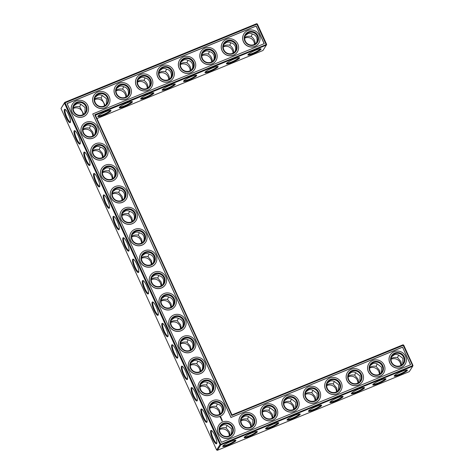 <?xml version="1.0" encoding="UTF-8"?>
<svg xmlns="http://www.w3.org/2000/svg" width="474" height="474" viewBox="0 0 474 474"><rect width="100%" height="100%" fill="white"/><g stroke="black" fill="none" stroke-linecap="round" stroke-linejoin="round"><path stroke-width="0.71" d="M254.443 44.39A6.672 6.399 32.5 0 0 244.697 38.187M252.269 33.986L251.184 36.439C248.767 36 246.622 36.332 244.762 37.422M251.184 36.439C253.768 38.27 255.119 40.764 255.237 43.922M256.375 42.897L256.464 42.648C257.246 41.125 257.281 39.324 256.582 37.245C255.48 35.384 254.159 34.365 252.612 34.199C251.096 33.227 249.508 33.062 247.849 33.707L245.295 35.674M260.297 48.822A6.672 1.055 -24.5 0 1 254.651 52.436A6.672 1.055 -24.5 0 1 248.216 54.326M234.938 51.684L235.027 51.435C235.809 49.912 235.845 48.111 235.145 46.031C234.043 44.171 232.722 43.152 231.176 42.986C229.665 42.014 228.077 41.848 226.412 42.494L223.858 44.461M230.832 42.773L229.748 45.226C232.331 47.056 233.682 49.551 233.801 52.709M256.618 23.7L266.37 45.107L266.649 44.384L257.364 24.002L256.618 23.7L64.725 102.366L61.004 108.493L216.636 449.998L217.382 450.3L220.825 444.896L412.718 366.236L412.996 365.507L403.712 345.131L402.959 344.823L231.993 414.916L95.404 115.194L266.37 45.107L262.928 50.511L96.933 118.559M217.382 450.3L409.275 371.634L412.718 366.236L412.57 365.584L402.959 344.823M92.726 151.301A6.672 6.399 -147.5 0 1 102.473 157.504M82.968 129.894A6.672 6.399 -147.5 0 1 92.714 136.097M112.237 194.115A6.672 6.399 -147.5 0 1 121.984 200.324M102.485 172.708A6.672 6.399 -147.5 0 1 112.225 178.917M121.996 215.528A6.672 6.399 -147.5 0 1 131.736 221.731M170.776 322.569A6.672 6.399 -147.5 0 1 180.523 328.772M190.287 365.383A6.672 6.399 -147.5 0 1 200.034 371.592M180.535 343.976A6.672 6.399 -147.5 0 1 190.275 350.179M209.804 408.203A6.672 6.399 -147.5 0 1 219.545 414.406M262.43 412.036A6.672 6.399 -147.5 0 1 272.171 418.24M240.993 420.823A6.672 6.399 -147.5 0 1 250.74 427.027M200.046 386.79A6.672 6.399 -147.5 0 1 209.792 392.999M131.754 236.935A6.672 6.399 -147.5 0 1 141.495 243.138M391.044 359.31A6.672 6.399 -147.5 0 1 400.785 365.519M141.507 258.342A6.672 6.399 -147.5 0 1 151.253 264.551M369.607 368.097A6.672 6.399 -147.5 0 1 379.354 374.306M348.171 376.883A6.672 6.399 -147.5 0 1 357.917 383.093M161.018 301.156A6.672 6.399 -147.5 0 1 170.764 307.365M151.265 279.749A6.672 6.399 -147.5 0 1 161.006 285.958M326.734 385.67A6.672 6.399 -147.5 0 1 336.481 391.88M219.557 429.61A6.672 6.399 -147.5 0 1 229.303 435.813M305.303 394.457A6.672 6.399 -147.5 0 1 315.044 400.666M283.867 403.25A6.672 6.399 -147.5 0 1 293.607 409.453M233.007 53.177A6.672 6.399 32.5 0 0 223.26 46.973M211.57 61.964A6.672 6.399 32.5 0 0 201.829 55.76M190.133 70.75A6.672 6.399 32.5 0 0 180.393 64.547M147.266 88.33A6.672 6.399 32.5 0 0 137.519 82.121M168.697 79.543A6.672 6.399 32.5 0 0 158.956 73.334M82.956 114.69A6.672 6.399 32.5 0 0 73.215 108.481M125.829 97.117A6.672 6.399 32.5 0 0 116.083 90.907M104.393 105.903A6.672 6.399 32.5 0 0 94.646 99.694M254.023 44.58A6.672 6.399 32.5 0 0 254.728 33.192A6.672 6.399 32.5 0 0 246.35 42.696A6.672 6.399 32.5 0 0 254.023 44.58M255.545 50.268A7.246 1.149 -24.5 0 1 260.878 48.858A7.246 1.149 -24.5 0 1 254.923 53.035A7.246 1.149 -24.5 0 1 247.866 54.788A7.246 1.149 -24.5 0 1 255.545 50.268M232.586 53.366A6.672 6.399 32.5 0 0 233.291 41.979A6.672 6.399 32.5 0 0 224.919 51.482A6.672 6.399 32.5 0 0 232.586 53.366M229.748 45.226C227.33 44.787 225.186 45.119 223.325 46.209M238.86 57.609A6.672 1.055 -24.5 0 1 233.214 61.229A6.672 1.055 -24.5 0 1 226.779 63.113M148.368 94.202A7.246 1.149 -24.5 0 1 153.7 92.797A7.246 1.149 -24.5 0 1 147.746 96.974A7.246 1.149 -24.5 0 1 140.689 98.728A7.246 1.149 -24.5 0 1 148.368 94.202M126.931 102.988A7.246 1.149 -24.5 0 1 132.264 101.584A7.246 1.149 -24.5 0 1 126.309 105.761A7.246 1.149 -24.5 0 1 119.252 107.515A7.246 1.149 -24.5 0 1 126.931 102.988M105.501 111.781A7.246 1.149 -24.5 0 1 110.827 110.371A7.246 1.149 -24.5 0 1 104.873 114.548A7.246 1.149 -24.5 0 1 97.816 116.302A7.246 1.149 -24.5 0 1 105.501 111.781M234.109 59.054A7.246 1.149 -24.5 0 1 239.441 57.644A7.246 1.149 -24.5 0 1 233.486 61.821A7.246 1.149 -24.5 0 1 226.43 63.575A7.246 1.149 -24.5 0 1 234.109 59.054M212.678 67.841A7.246 1.149 -24.5 0 1 218.004 66.437A7.246 1.149 -24.5 0 1 212.05 70.608A7.246 1.149 -24.5 0 1 204.993 72.362A7.246 1.149 -24.5 0 1 212.678 67.841M191.241 76.628A7.246 1.149 -24.5 0 1 196.568 75.224A7.246 1.149 -24.5 0 1 190.619 79.395A7.246 1.149 -24.5 0 1 183.557 81.149A7.246 1.149 -24.5 0 1 191.241 76.628M169.805 85.415A7.246 1.149 -24.5 0 1 175.137 84.011A7.246 1.149 -24.5 0 1 169.182 88.182A7.246 1.149 -24.5 0 1 162.126 89.942A7.246 1.149 -24.5 0 1 169.805 85.415M230.405 441.691A7.246 1.149 -24.5 0 1 235.738 440.287A7.246 1.149 -24.5 0 1 229.783 444.458A7.246 1.149 -24.5 0 1 222.727 446.212A7.246 1.149 -24.5 0 1 230.405 441.691M251.842 432.904A7.246 1.149 -24.5 0 1 257.175 431.494A7.246 1.149 -24.5 0 1 251.22 435.671A7.246 1.149 -24.5 0 1 244.163 437.425A7.246 1.149 -24.5 0 1 251.842 432.904M273.279 424.117A7.246 1.149 -24.5 0 1 278.611 422.707A7.246 1.149 -24.5 0 1 272.657 426.884A7.246 1.149 -24.5 0 1 265.6 428.638A7.246 1.149 -24.5 0 1 273.279 424.117M294.715 415.331A7.246 1.149 -24.5 0 1 300.048 413.921A7.246 1.149 -24.5 0 1 294.093 418.098A7.246 1.149 -24.5 0 1 287.031 419.851A7.246 1.149 -24.5 0 1 294.715 415.331M316.152 406.544A7.246 1.149 -24.5 0 1 321.479 405.134A7.246 1.149 -24.5 0 1 315.524 409.311A7.246 1.149 -24.5 0 1 308.467 411.065A7.246 1.149 -24.5 0 1 316.152 406.544M337.583 397.757A7.246 1.149 -24.5 0 1 342.915 396.347A7.246 1.149 -24.5 0 1 336.961 400.524A7.246 1.149 -24.5 0 1 329.904 402.278A7.246 1.149 -24.5 0 1 337.583 397.757M359.019 388.97A7.246 1.149 -24.5 0 1 364.352 387.56A7.246 1.149 -24.5 0 1 358.397 391.737A7.246 1.149 -24.5 0 1 351.341 393.491A7.246 1.149 -24.5 0 1 359.019 388.97M380.456 380.178A7.246 1.149 -24.5 0 1 385.789 378.773A7.246 1.149 -24.5 0 1 379.834 382.951A7.246 1.149 -24.5 0 1 372.777 384.704A7.246 1.149 -24.5 0 1 380.456 380.178M401.893 371.391A7.246 1.149 -24.5 0 1 407.225 369.987A7.246 1.149 -24.5 0 1 401.271 374.164A7.246 1.149 -24.5 0 1 394.208 375.918A7.246 1.149 -24.5 0 1 401.893 371.391M61.004 108.493L64.446 103.089L220.078 444.594L216.636 449.998M68.463 114.258A7.223 1.689 -112.3 0 0 65.086 109.34A7.223 1.689 -112.3 0 0 65.803 116.622A7.223 1.689 -112.3 0 0 70.401 122.316A7.223 1.689 -112.3 0 0 68.463 114.258M78.222 135.665A7.246 1.695 67.7 0 1 80.165 143.74A7.246 1.695 67.7 0 1 75.556 138.029A7.246 1.695 67.7 0 1 74.833 130.729A7.246 1.695 67.7 0 1 78.222 135.665M87.98 157.072A7.246 1.695 67.7 0 1 89.924 165.148A7.246 1.695 67.7 0 1 85.314 159.442A7.246 1.695 67.7 0 1 84.591 152.136A7.246 1.695 67.7 0 1 87.98 157.072M97.733 178.479A7.246 1.695 67.7 0 1 99.682 186.555A7.246 1.695 67.7 0 1 95.067 180.849A7.246 1.695 67.7 0 1 94.344 173.543A7.246 1.695 67.7 0 1 97.733 178.479M107.491 199.886A7.246 1.695 67.7 0 1 109.435 207.968A7.246 1.695 67.7 0 1 104.825 202.256A7.246 1.695 67.7 0 1 104.102 194.956A7.246 1.695 67.7 0 1 107.491 199.886M117.25 221.299A7.246 1.695 67.7 0 1 119.193 229.375A7.246 1.695 67.7 0 1 114.584 223.663A7.246 1.695 67.7 0 1 113.861 216.363A7.246 1.695 67.7 0 1 117.25 221.299M127.002 242.706A7.246 1.695 67.7 0 1 128.952 250.782A7.246 1.695 67.7 0 1 124.336 245.07A7.246 1.695 67.7 0 1 123.613 237.77A7.246 1.695 67.7 0 1 127.002 242.706M136.761 264.113A7.246 1.695 67.7 0 1 138.704 272.189A7.246 1.695 67.7 0 1 134.095 266.483A7.246 1.695 67.7 0 1 133.372 259.177A7.246 1.695 67.7 0 1 136.761 264.113M146.519 285.52A7.246 1.695 67.7 0 1 148.463 293.596A7.246 1.695 67.7 0 1 143.853 287.89A7.246 1.695 67.7 0 1 143.13 280.584A7.246 1.695 67.7 0 1 146.519 285.52M156.272 306.933A7.246 1.695 67.7 0 1 158.221 315.009A7.246 1.695 67.7 0 1 153.606 309.297A7.246 1.695 67.7 0 1 152.883 301.997A7.246 1.695 67.7 0 1 156.272 306.933M166.03 328.34A7.246 1.695 67.7 0 1 167.974 336.416A7.246 1.695 67.7 0 1 163.364 330.704A7.246 1.695 67.7 0 1 162.641 323.404A7.246 1.695 67.7 0 1 166.03 328.34M175.789 349.747A7.246 1.695 67.7 0 1 177.732 357.823A7.246 1.695 67.7 0 1 173.123 352.117A7.246 1.695 67.7 0 1 172.4 344.811A7.246 1.695 67.7 0 1 175.789 349.747M185.541 371.154A7.246 1.695 67.7 0 1 187.485 379.23A7.246 1.695 67.7 0 1 182.875 373.524A7.246 1.695 67.7 0 1 182.152 366.218A7.246 1.695 67.7 0 1 185.541 371.154M195.3 392.567A7.246 1.695 67.7 0 1 197.243 400.643A7.246 1.695 67.7 0 1 192.634 394.931A7.246 1.695 67.7 0 1 191.911 387.631A7.246 1.695 67.7 0 1 195.3 392.567M205.052 413.974A7.246 1.695 67.7 0 1 207.002 422.05A7.246 1.695 67.7 0 1 202.392 416.338A7.246 1.695 67.7 0 1 201.669 409.038A7.246 1.695 67.7 0 1 205.052 413.974M214.811 435.387A7.223 1.689 67.7 0 1 216.748 443.439A7.223 1.689 67.7 0 1 212.151 437.745A7.223 1.689 67.7 0 1 211.428 430.463A7.223 1.689 67.7 0 1 214.811 435.387M103.261 157.036L102.585 153.529L99.196 149.547C96.779 149.12 94.646 149.446 92.791 150.542M93.508 135.629L92.833 132.122L89.438 128.14C87.026 127.707 84.887 128.039 83.033 129.129M122.772 199.856L122.102 196.349L118.707 192.367C116.29 191.934 114.157 192.266 112.302 193.356M113.019 178.443L112.344 174.942L108.949 170.954C106.537 170.527 104.404 170.859 102.55 171.949M132.53 221.263L131.855 217.756L128.466 213.774C126.048 213.341 123.915 213.673 122.061 214.763M181.311 328.304L180.641 324.797L177.246 320.815C174.829 320.383 172.696 320.714 170.841 321.805M200.828 371.124L200.152 367.617L196.757 363.629C194.346 363.203 192.207 363.534 190.352 364.625M191.069 349.711L190.394 346.21L187.005 342.222C184.587 341.795 182.454 342.121 180.6 343.217M220.339 413.938L219.663 410.431L216.268 406.449C213.857 406.017 211.724 406.348 209.869 407.439M272.971 417.772L272.295 414.264L268.918 410.288C266.495 409.85 264.356 410.182 262.495 411.272M251.534 426.559L250.859 423.051L247.481 419.075C245.064 418.637 242.919 418.969 241.059 420.059M210.58 392.531L209.905 389.024L206.516 385.042C204.098 384.61 201.965 384.941 200.111 386.032M142.289 242.67L141.613 239.163L138.218 235.181C135.807 234.754 133.674 235.08 131.813 236.171M401.585 365.045L400.909 361.538L397.532 357.562C395.109 357.129 392.97 357.455 391.109 358.551M152.041 264.077L151.372 260.576L147.977 256.588C145.559 256.161 143.426 256.493 141.572 257.583M380.148 373.832L379.473 370.324L376.095 366.349C373.672 365.916 371.533 366.242 369.673 367.338M358.711 382.619L358.036 379.111L354.659 375.135C352.241 374.703 350.096 375.029 348.236 376.125M171.558 306.897L170.883 303.39L167.488 299.408C165.076 298.976 162.938 299.307 161.083 300.398M161.8 285.49L161.124 281.983L157.735 278.001C155.318 277.568 153.185 277.9 151.33 278.99M337.275 391.406L336.599 387.898L333.222 383.922C330.805 383.49 328.66 383.816 326.799 384.912M230.097 435.345L229.422 431.838L226.045 427.862C223.627 427.424 221.482 427.755 219.622 428.851M315.838 400.198L315.169 396.685L311.791 392.709C309.368 392.276 307.229 392.602 305.369 393.698M294.401 408.985L293.732 405.471L290.355 401.502C287.931 401.063 285.792 401.395 283.932 402.485M209.395 51.559L208.317 54.012C205.894 53.574 203.755 53.906 201.888 55.002M208.317 54.012C210.894 55.843 212.245 58.338 212.364 61.496M187.959 60.346L186.88 62.799C184.457 62.361 182.318 62.692 180.458 63.789M186.88 62.799C189.464 64.63 190.815 67.124 190.927 70.282M145.091 77.92L144.007 80.373C141.59 79.94 139.445 80.266 137.584 81.362M144.007 80.373C146.59 82.203 147.941 84.698 148.06 87.856M166.528 69.133L165.444 71.586C163.02 71.147 160.882 71.479 159.021 72.575M165.444 71.586C168.027 73.417 169.378 75.911 169.496 79.069M80.781 104.28L79.703 106.733C77.28 106.3 75.141 106.626 73.28 107.722M79.703 106.733L83.75 114.216M123.655 86.706L122.57 89.159C120.153 88.727 118.008 89.053 116.148 90.149M122.57 89.159C125.154 90.99 126.505 93.485 126.623 96.643M102.218 95.493L101.14 97.946C98.716 97.514 96.578 97.84 94.711 98.936M101.14 97.946L105.187 105.429M254.342 44.959A7.246 6.95 32.5 0 0 255.539 32.884A7.246 6.95 32.5 0 0 244.252 37.511A7.246 6.95 32.5 0 0 254.342 44.959M213.501 60.471L213.596 60.222C214.372 58.699 214.414 56.898 213.709 54.818C212.613 52.958 211.286 51.939 209.739 51.773C208.228 50.801 206.64 50.635 204.981 51.281L202.422 53.248M232.906 53.746A7.246 6.95 32.5 0 0 234.103 41.671A7.246 6.95 32.5 0 0 222.816 46.298A7.246 6.95 32.5 0 0 232.906 53.746M412.996 365.507L220.078 444.594L220.825 444.896L220.677 444.251L65.045 102.74L64.725 102.366L64.446 103.089L257.364 24.002M95.404 115.194L94.741 114.755L266.649 44.384M153.12 92.756A6.672 1.055 -24.5 0 1 147.473 96.376A6.672 1.055 -24.5 0 1 141.039 98.266M131.683 101.543A6.672 1.055 -24.5 0 1 126.037 105.163A6.672 1.055 -24.5 0 1 119.602 107.053M110.246 110.335A6.672 1.055 -24.5 0 1 104.6 113.95A6.672 1.055 -24.5 0 1 98.165 115.84M217.424 66.396A6.672 1.055 -24.5 0 1 211.783 70.016A6.672 1.055 -24.5 0 1 205.349 71.9M195.993 75.182A6.672 1.055 -24.5 0 1 190.347 78.803A6.672 1.055 -24.5 0 1 183.912 80.687M174.556 83.969A6.672 1.055 -24.5 0 1 168.91 87.589A6.672 1.055 -24.5 0 1 162.475 89.479M231.993 414.916L231.798 415.502L94.741 114.755M403.712 345.131L231.798 415.502M235.157 440.245A6.672 1.055 -24.5 0 1 229.511 443.865A6.672 1.055 -24.5 0 1 223.076 445.75M256.594 431.459A6.672 1.055 -24.5 0 1 250.947 435.079A6.672 1.055 -24.5 0 1 244.513 436.963M278.031 422.672A6.672 1.055 -24.5 0 1 272.384 426.286A6.672 1.055 -24.5 0 1 265.95 428.176M299.467 413.885A6.672 1.055 -24.5 0 1 293.821 417.499A6.672 1.055 -24.5 0 1 287.386 419.389M320.904 405.098A6.672 1.055 -24.5 0 1 315.257 408.712A6.672 1.055 -24.5 0 1 308.823 410.603M342.335 396.311A6.672 1.055 -24.5 0 1 336.688 399.926A6.672 1.055 -24.5 0 1 330.254 401.816M363.771 387.525A6.672 1.055 -24.5 0 1 358.125 391.139A6.672 1.055 -24.5 0 1 351.69 393.029M385.208 378.732A6.672 1.055 -24.5 0 1 379.561 382.352A6.672 1.055 -24.5 0 1 373.127 384.242M406.645 369.945A6.672 1.055 -24.5 0 1 400.998 373.565A6.672 1.055 -24.5 0 1 394.564 375.455M65.471 109.589A6.654 1.558 -112.3 0 0 65.359 109.613A6.654 1.558 -112.3 0 0 66.443 116.361A6.654 1.558 -112.3 0 0 70.407 121.925A6.654 1.558 -112.3 0 0 70.502 121.865M80.266 143.29A6.672 1.558 67.7 0 1 80.171 143.349A6.672 1.558 67.7 0 1 76.195 137.768A6.672 1.558 67.7 0 1 75.105 131.002A6.672 1.558 67.7 0 1 75.218 130.978M90.024 164.697A6.672 1.558 67.7 0 1 89.924 164.756A6.672 1.558 67.7 0 1 85.954 159.175A6.672 1.558 67.7 0 1 84.864 152.415A6.672 1.558 67.7 0 1 84.976 152.385M99.777 186.11A6.672 1.558 67.7 0 1 99.682 186.169A6.672 1.558 67.7 0 1 95.707 180.588A6.672 1.558 67.7 0 1 94.622 173.822A6.672 1.558 67.7 0 1 94.729 173.792M109.535 207.517A6.672 1.558 67.7 0 1 109.441 207.576A6.672 1.558 67.7 0 1 105.465 201.995A6.672 1.558 67.7 0 1 104.375 195.229A6.672 1.558 67.7 0 1 104.487 195.205M119.294 228.924A6.672 1.558 67.7 0 1 119.193 228.983A6.672 1.558 67.7 0 1 115.218 223.402A6.672 1.558 67.7 0 1 114.133 216.636A6.672 1.558 67.7 0 1 114.246 216.612M129.047 250.331A6.672 1.558 67.7 0 1 128.952 250.391A6.672 1.558 67.7 0 1 124.976 244.809A6.672 1.558 67.7 0 1 123.892 238.049A6.672 1.558 67.7 0 1 123.998 238.019M138.805 271.744A6.672 1.558 67.7 0 1 138.704 271.803A6.672 1.558 67.7 0 1 134.734 266.222A6.672 1.558 67.7 0 1 133.644 259.456A6.672 1.558 67.7 0 1 133.757 259.426M148.563 293.151A6.672 1.558 67.7 0 1 148.463 293.21A6.672 1.558 67.7 0 1 144.487 287.629A6.672 1.558 67.7 0 1 143.403 280.863A6.672 1.558 67.7 0 1 143.515 280.839M158.316 314.558A6.672 1.558 67.7 0 1 158.221 314.618A6.672 1.558 67.7 0 1 154.246 309.036A6.672 1.558 67.7 0 1 153.161 302.27A6.672 1.558 67.7 0 1 153.268 302.246M168.074 335.965A6.672 1.558 67.7 0 1 167.974 336.025A6.672 1.558 67.7 0 1 164.004 330.443A6.672 1.558 67.7 0 1 162.914 323.683A6.672 1.558 67.7 0 1 163.026 323.653M177.833 357.372A6.672 1.558 67.7 0 1 177.732 357.432A6.672 1.558 67.7 0 1 173.757 351.85A6.672 1.558 67.7 0 1 172.672 345.09A6.672 1.558 67.7 0 1 172.785 345.06M187.586 378.785A6.672 1.558 67.7 0 1 187.491 378.844A6.672 1.558 67.7 0 1 183.515 373.263A6.672 1.558 67.7 0 1 182.425 366.497A6.672 1.558 67.7 0 1 182.537 366.467M197.344 400.192A6.672 1.558 67.7 0 1 197.243 400.252A6.672 1.558 67.7 0 1 193.274 394.67A6.672 1.558 67.7 0 1 192.183 387.904A6.672 1.558 67.7 0 1 192.296 387.88M207.102 421.599A6.672 1.558 67.7 0 1 207.002 421.659A6.672 1.558 67.7 0 1 203.026 416.077A6.672 1.558 67.7 0 1 201.942 409.311A6.672 1.558 67.7 0 1 202.054 409.287M216.849 442.994A6.654 1.558 67.7 0 1 216.748 443.048A6.654 1.558 67.7 0 1 212.79 437.484A6.654 1.558 67.7 0 1 211.706 430.742A6.654 1.558 67.7 0 1 211.813 430.712M104.404 156.011L104.487 155.78C105.287 153.825 105.329 152.018 104.612 150.353C103.83 148.729 102.502 147.71 100.624 147.301C99.113 146.342 97.531 146.182 95.878 146.822L93.319 148.789M100.281 147.088L99.196 149.547M114.157 177.418L114.246 177.187C115.046 175.232 115.087 173.425 114.37 171.76C113.588 170.136 112.261 169.117 110.383 168.708C108.872 167.749 107.29 167.589 105.637 168.229L103.077 170.196M110.039 168.501L108.949 170.954M94.646 134.604L94.735 134.373C95.535 132.418 95.576 130.611 94.853 128.946C94.077 127.316 92.744 126.303 90.872 125.894C89.361 124.929 87.773 124.769 86.12 125.414L83.566 127.382M90.528 125.681L89.438 128.14M84.893 113.197L85.095 107.539L81.131 104.493C79.614 103.522 78.026 103.362 76.367 104.002L73.808 105.969M123.915 198.831L124.004 198.594C124.804 196.639 124.84 194.832 124.123 193.173C123.347 191.543 122.014 190.524 120.141 190.115C118.624 189.156 117.042 188.996 115.389 189.636L112.836 191.603M119.798 189.908L118.707 192.367M133.674 220.238L133.757 220.001C134.557 218.052 134.598 216.239 133.881 214.58C133.099 212.95 131.772 211.937 129.894 211.528C128.383 210.563 126.801 210.403 125.148 211.043L122.588 213.016M129.55 211.315L128.466 213.774M143.426 241.645L143.515 241.414C144.315 239.459 144.357 237.652 143.64 235.987C142.858 234.363 141.53 233.344 139.652 232.935C138.141 231.976 136.559 231.81 134.906 232.456L132.347 234.423M139.309 232.722L138.218 235.181M182.454 327.279L182.537 327.048C183.337 325.093 183.379 323.286 182.662 321.621C181.88 319.997 180.553 318.978 178.674 318.569C177.163 317.604 175.581 317.444 173.928 318.09L171.375 320.057M178.331 318.356L177.246 320.815M192.213 348.686L192.296 348.455C193.096 346.5 193.137 344.693 192.42 343.028C191.638 341.404 190.311 340.385 188.433 339.976C186.922 339.017 185.34 338.857 183.687 339.497L181.127 341.464M188.089 339.769L187.005 342.222M172.696 305.872L172.785 305.635C173.585 303.686 173.626 301.873 172.909 300.214C172.127 298.584 170.8 297.571 168.922 297.162C167.411 296.197 165.829 296.037 164.17 296.677L161.616 298.644M201.965 370.099L202.054 369.862C202.854 367.907 202.896 366.1 202.173 364.435C201.397 362.811 200.064 361.792 198.191 361.384C196.68 360.424 195.098 360.264 193.439 360.904L190.886 362.871M197.848 361.176L196.757 363.629M211.724 391.506L211.807 391.269C212.607 389.314 212.648 387.507 211.931 385.848C211.149 384.218 209.822 383.205 207.944 382.796C206.433 381.831 204.851 381.671 203.198 382.311L200.638 384.278M207.6 382.583L206.516 385.042M221.482 412.913L221.565 412.682C222.365 410.727 222.407 408.92 221.69 407.255C220.908 405.626 219.581 404.612 217.702 404.204C216.191 403.238 214.609 403.078 212.956 403.724L210.397 405.691M217.359 403.99L216.268 406.449M231.235 434.32L231.442 428.668L227.473 425.622C225.962 424.651 224.374 424.485 222.709 425.131L220.155 427.098M226.045 427.862L227.129 425.409M263.023 409.524L265.582 407.557C267.241 406.911 268.829 407.077 270.346 408.049L274.316 411.094L274.108 416.747M268.918 410.288L270.002 407.836M241.592 418.311L244.146 416.344C245.805 415.698 247.392 415.864 248.909 416.836L252.879 419.881L252.672 425.534M247.481 419.075L248.566 416.622M153.185 263.052L153.274 262.821C154.074 260.866 154.109 259.059 153.392 257.394C152.61 255.77 151.283 254.751 149.405 254.342C147.894 253.383 146.312 253.223 144.659 253.863L142.105 255.83M149.067 254.135L147.977 256.588M391.637 356.798L394.196 354.83C395.855 354.185 397.443 354.351 398.96 355.322L402.924 358.368L402.722 364.026M397.532 357.562L398.61 355.109M370.2 365.584L372.76 363.617C374.419 362.977 376.006 363.137 377.523 364.109L381.493 367.154L381.286 372.813M376.095 366.349L377.18 363.896M162.943 284.465L163.026 284.228C163.826 282.273 163.868 280.466 163.151 278.807C162.369 277.177 161.042 276.158 159.163 275.75C157.652 274.79 156.07 274.63 154.417 275.27L151.858 277.237M158.82 275.542L157.735 278.001M348.769 374.371L351.323 372.404C352.982 371.764 354.57 371.924 356.087 372.896L360.056 375.941L359.849 381.6M354.659 375.135L355.743 372.683M327.333 383.158L329.886 381.191C331.551 380.551 333.139 380.711 334.65 381.683L338.62 384.728L338.412 390.386M333.222 383.922L334.306 381.469M168.578 296.949L167.488 299.408M305.896 391.945L308.456 389.978C310.115 389.338 311.702 389.498 313.219 390.469L317.183 393.521L316.976 399.173M311.791 392.709L312.87 390.256M284.459 400.737L287.019 398.764C288.678 398.124 290.266 398.29 291.783 399.256L295.746 402.308L295.545 407.96M290.355 401.502L291.433 399.043M192.071 69.257L192.16 69.008C192.936 67.486 192.977 65.685 192.272 63.605C191.176 61.744 189.849 60.725 188.308 60.559C186.792 59.588 185.204 59.422 183.545 60.068L180.985 62.035M170.634 78.044L170.723 77.801C171.505 76.278 171.541 74.471 170.836 72.392C169.739 70.531 168.418 69.518 166.872 69.346C165.355 68.375 163.767 68.209 162.108 68.854L159.548 70.822M149.197 86.837L149.286 86.588C150.068 85.065 150.104 83.264 149.405 81.178C148.303 79.318 146.981 78.305 145.435 78.133C143.918 77.161 142.33 76.995 140.671 77.641L138.118 79.608M127.761 95.624L127.85 95.375C128.632 93.852 128.667 92.051 127.968 89.965C126.866 88.105 125.545 87.092 123.998 86.92C122.488 85.948 120.9 85.788 119.235 86.428L116.681 88.395M106.324 104.41L106.532 98.752L102.562 95.707C101.051 94.735 99.463 94.575 97.798 95.215L95.244 97.182M254.965 46.328A8.769 8.413 32.5 0 0 258.774 43.164A8.769 8.413 32.5 0 0 255.895 31.355A8.769 8.413 32.5 0 0 243.98 33.743A8.769 8.413 32.5 0 0 244.886 43.851A8.769 8.413 32.5 0 0 254.965 46.328M211.149 62.153A6.672 6.399 32.5 0 0 211.854 50.765A6.672 6.399 32.5 0 0 203.482 60.269A6.672 6.399 32.5 0 0 211.149 62.153M233.534 55.114A8.769 8.413 32.5 0 0 237.338 51.95A8.769 8.413 32.5 0 0 234.458 40.142A8.769 8.413 32.5 0 0 222.543 42.53A8.769 8.413 32.5 0 0 223.45 52.638A8.769 8.413 32.5 0 0 233.534 55.114M67.041 103.551L256.191 26.011L264.225 43.649L92.744 113.95L231.051 417.434L402.533 347.134L410.573 364.779L221.423 442.313L67.041 103.551M105.323 149.239A6.672 6.399 -147.5 0 1 95.878 157.101A6.672 6.399 -147.5 0 1 99.718 145.251A6.672 6.399 -147.5 0 1 105.323 149.239M115.075 170.652A6.672 6.399 -147.5 0 1 105.637 178.508A6.672 6.399 -147.5 0 1 109.476 166.664A6.672 6.399 -147.5 0 1 115.075 170.652M95.564 127.832A6.672 6.399 -147.5 0 1 86.126 135.694A6.672 6.399 -147.5 0 1 89.959 123.844A6.672 6.399 -147.5 0 1 95.564 127.832M82.535 114.88A6.672 6.399 32.5 0 0 83.246 103.486A6.672 6.399 32.5 0 0 74.868 112.996A6.672 6.399 32.5 0 0 82.535 114.88M124.834 192.059A6.672 6.399 -147.5 0 1 115.395 199.915A6.672 6.399 -147.5 0 1 119.229 188.071A6.672 6.399 -147.5 0 1 124.834 192.059M134.586 213.466A6.672 6.399 -147.5 0 1 125.148 221.328A6.672 6.399 -147.5 0 1 128.987 209.478A6.672 6.399 -147.5 0 1 134.586 213.466M144.345 234.873A6.672 6.399 -147.5 0 1 134.906 242.735A6.672 6.399 -147.5 0 1 138.746 230.885A6.672 6.399 -147.5 0 1 144.345 234.873M183.373 320.507A6.672 6.399 -147.5 0 1 173.928 328.369A6.672 6.399 -147.5 0 1 177.768 316.519A6.672 6.399 -147.5 0 1 183.373 320.507M193.125 341.92A6.672 6.399 -147.5 0 1 183.687 349.776A6.672 6.399 -147.5 0 1 187.526 337.926A6.672 6.399 -147.5 0 1 193.125 341.92M173.614 299.1A6.672 6.399 -147.5 0 1 164.176 306.956A6.672 6.399 -147.5 0 1 168.015 295.112A6.672 6.399 -147.5 0 1 173.614 299.1M202.884 363.327A6.672 6.399 -147.5 0 1 193.445 371.183A6.672 6.399 -147.5 0 1 197.285 359.339A6.672 6.399 -147.5 0 1 202.884 363.327M212.642 384.734A6.672 6.399 -147.5 0 1 203.198 392.591A6.672 6.399 -147.5 0 1 207.037 380.746A6.672 6.399 -147.5 0 1 212.642 384.734M222.395 406.141A6.672 6.399 -147.5 0 1 212.956 414.003A6.672 6.399 -147.5 0 1 216.796 402.153A6.672 6.399 -147.5 0 1 222.395 406.141M232.153 427.548A6.672 6.399 -147.5 0 1 222.715 435.41A6.672 6.399 -147.5 0 1 226.548 423.56A6.672 6.399 -147.5 0 1 232.153 427.548M296.457 401.188A6.672 6.399 -147.5 0 1 287.019 409.05A6.672 6.399 -147.5 0 1 290.858 397.2A6.672 6.399 -147.5 0 1 296.457 401.188M275.027 409.974A6.672 6.399 -147.5 0 1 265.582 417.837A6.672 6.399 -147.5 0 1 269.422 405.987A6.672 6.399 -147.5 0 1 275.027 409.974M253.59 418.761A6.672 6.399 -147.5 0 1 244.146 426.624A6.672 6.399 -147.5 0 1 247.985 414.774A6.672 6.399 -147.5 0 1 253.59 418.761M154.103 256.286A6.672 6.399 -147.5 0 1 144.659 264.142A6.672 6.399 -147.5 0 1 148.498 252.298A6.672 6.399 -147.5 0 1 154.103 256.286M403.635 357.254A6.672 6.399 -147.5 0 1 394.196 365.11A6.672 6.399 -147.5 0 1 398.036 353.266A6.672 6.399 -147.5 0 1 403.635 357.254M382.204 366.041A6.672 6.399 -147.5 0 1 372.76 373.897A6.672 6.399 -147.5 0 1 376.599 362.053A6.672 6.399 -147.5 0 1 382.204 366.041M163.856 277.693A6.672 6.399 -147.5 0 1 154.417 285.549A6.672 6.399 -147.5 0 1 158.257 273.705A6.672 6.399 -147.5 0 1 163.856 277.693M360.767 374.827A6.672 6.399 -147.5 0 1 351.323 382.684A6.672 6.399 -147.5 0 1 355.162 370.84A6.672 6.399 -147.5 0 1 360.767 374.827M339.331 383.614A6.672 6.399 -147.5 0 1 329.892 391.471A6.672 6.399 -147.5 0 1 333.732 379.627A6.672 6.399 -147.5 0 1 339.331 383.614M317.894 392.401A6.672 6.399 -147.5 0 1 308.456 400.257A6.672 6.399 -147.5 0 1 312.295 388.413A6.672 6.399 -147.5 0 1 317.894 392.401M189.713 70.946A6.672 6.399 32.5 0 0 190.424 59.552A6.672 6.399 32.5 0 0 182.046 69.056A6.672 6.399 32.5 0 0 189.713 70.946M168.282 79.733A6.672 6.399 32.5 0 0 168.987 68.339A6.672 6.399 32.5 0 0 160.609 77.849A6.672 6.399 32.5 0 0 168.282 79.733M146.845 88.52A6.672 6.399 32.5 0 0 147.55 77.126A6.672 6.399 32.5 0 0 139.172 86.635A6.672 6.399 32.5 0 0 146.845 88.52M125.409 97.306A6.672 6.399 32.5 0 0 126.114 85.913A6.672 6.399 32.5 0 0 117.742 95.422A6.672 6.399 32.5 0 0 125.409 97.306M103.972 106.093A6.672 6.399 32.5 0 0 104.677 94.699A6.672 6.399 32.5 0 0 96.305 104.209A6.672 6.399 32.5 0 0 103.972 106.093M258.745 43.205A8.769 8.413 -147.5 0 1 258.715 43.253A8.769 8.413 -147.5 0 1 254.911 46.422A8.769 8.413 -147.5 0 1 244.827 43.946A8.769 8.413 -147.5 0 1 243.92 33.832A8.769 8.413 -147.5 0 1 243.95 33.784M211.469 62.532A7.246 6.95 32.5 0 0 212.666 50.457A7.246 6.95 32.5 0 0 201.379 55.085A7.246 6.95 32.5 0 0 211.469 62.532M237.308 51.992A8.769 8.413 -147.5 0 1 237.278 52.039A8.769 8.413 -147.5 0 1 233.475 55.209A8.769 8.413 -147.5 0 1 223.396 52.733A8.769 8.413 -147.5 0 1 222.49 42.619A8.769 8.413 -147.5 0 1 222.519 42.571M67.065 103.605L256.132 26.1L264.142 43.685M402.533 347.134L410.49 364.808M231.051 417.434L402.473 347.229M92.744 113.95L230.992 417.523M105.921 148.895A7.246 6.95 -147.5 0 1 98.716 158.535A7.246 6.95 -147.5 0 1 93.579 147.266A7.246 6.95 -147.5 0 1 105.921 148.895M115.68 170.302A7.246 6.95 -147.5 0 1 108.469 179.948A7.246 6.95 -147.5 0 1 103.332 168.673A7.246 6.95 -147.5 0 1 115.68 170.302M96.163 127.488A7.246 6.95 -147.5 0 1 88.958 137.128A7.246 6.95 -147.5 0 1 83.821 125.859A7.246 6.95 -147.5 0 1 96.163 127.488M82.861 115.259A7.246 6.95 32.5 0 0 84.052 103.184A7.246 6.95 32.5 0 0 72.765 107.811A7.246 6.95 32.5 0 0 82.861 115.259M125.432 191.709A7.246 6.95 -147.5 0 1 118.227 201.355A7.246 6.95 -147.5 0 1 113.09 190.08A7.246 6.95 -147.5 0 1 125.432 191.709M135.191 213.122A7.246 6.95 -147.5 0 1 127.986 222.762A7.246 6.95 -147.5 0 1 122.849 211.493A7.246 6.95 -147.5 0 1 135.191 213.122M144.949 234.529A7.246 6.95 -147.5 0 1 137.738 244.169A7.246 6.95 -147.5 0 1 132.602 232.9A7.246 6.95 -147.5 0 1 144.949 234.529M183.971 320.163A7.246 6.95 -147.5 0 1 176.766 329.803A7.246 6.95 -147.5 0 1 171.629 318.534A7.246 6.95 -147.5 0 1 183.971 320.163M193.73 341.57A7.246 6.95 -147.5 0 1 186.525 351.216A7.246 6.95 -147.5 0 1 181.388 339.941A7.246 6.95 -147.5 0 1 193.73 341.57M174.219 298.756A7.246 6.95 -147.5 0 1 167.008 308.396A7.246 6.95 -147.5 0 1 161.871 297.127A7.246 6.95 -147.5 0 1 174.219 298.756M203.482 362.977A7.246 6.95 -147.5 0 1 196.277 372.623A7.246 6.95 -147.5 0 1 191.141 361.348A7.246 6.95 -147.5 0 1 203.482 362.977M213.241 384.384A7.246 6.95 -147.5 0 1 206.036 394.03A7.246 6.95 -147.5 0 1 200.899 382.755A7.246 6.95 -147.5 0 1 213.241 384.384M222.999 405.797A7.246 6.95 -147.5 0 1 215.794 415.437A7.246 6.95 -147.5 0 1 210.657 404.168A7.246 6.95 -147.5 0 1 222.999 405.797M232.752 427.204A7.246 6.95 -147.5 0 1 225.547 436.844A7.246 6.95 -147.5 0 1 220.41 425.575A7.246 6.95 -147.5 0 1 232.752 427.204M297.062 400.844A7.246 6.95 -147.5 0 1 289.857 410.484A7.246 6.95 -147.5 0 1 284.72 399.215A7.246 6.95 -147.5 0 1 297.062 400.844M275.625 409.631A7.246 6.95 -147.5 0 1 268.42 419.271A7.246 6.95 -147.5 0 1 263.283 408.001A7.246 6.95 -147.5 0 1 275.625 409.631M254.188 418.418A7.246 6.95 -147.5 0 1 246.984 428.058A7.246 6.95 -147.5 0 1 241.847 416.788A7.246 6.95 -147.5 0 1 254.188 418.418M154.702 255.936A7.246 6.95 -147.5 0 1 147.497 265.582A7.246 6.95 -147.5 0 1 142.36 254.307A7.246 6.95 -147.5 0 1 154.702 255.936M404.239 356.904A7.246 6.95 -147.5 0 1 397.034 366.55A7.246 6.95 -147.5 0 1 391.897 355.275A7.246 6.95 -147.5 0 1 404.239 356.904M382.802 365.691A7.246 6.95 -147.5 0 1 375.598 375.337A7.246 6.95 -147.5 0 1 370.461 364.062A7.246 6.95 -147.5 0 1 382.802 365.691M164.46 277.343A7.246 6.95 -147.5 0 1 157.255 286.989A7.246 6.95 -147.5 0 1 152.118 275.714A7.246 6.95 -147.5 0 1 164.46 277.343M361.366 374.478A7.246 6.95 -147.5 0 1 354.161 384.124A7.246 6.95 -147.5 0 1 349.024 372.848A7.246 6.95 -147.5 0 1 361.366 374.478M339.929 383.265A7.246 6.95 -147.5 0 1 332.724 392.91A7.246 6.95 -147.5 0 1 327.587 381.635A7.246 6.95 -147.5 0 1 339.929 383.265M318.498 392.057A7.246 6.95 -147.5 0 1 311.288 401.697A7.246 6.95 -147.5 0 1 306.151 390.428A7.246 6.95 -147.5 0 1 318.498 392.057M190.038 71.319A7.246 6.95 32.5 0 0 191.229 59.244A7.246 6.95 32.5 0 0 179.942 63.872A7.246 6.95 32.5 0 0 190.038 71.319M168.602 80.106A7.246 6.95 32.5 0 0 169.793 68.031A7.246 6.95 32.5 0 0 158.506 72.658A7.246 6.95 32.5 0 0 168.602 80.106M147.165 88.893A7.246 6.95 32.5 0 0 148.362 76.818A7.246 6.95 32.5 0 0 137.075 81.445A7.246 6.95 32.5 0 0 147.165 88.893M125.728 97.685A7.246 6.95 32.5 0 0 126.925 85.604A7.246 6.95 32.5 0 0 115.638 90.232A7.246 6.95 32.5 0 0 125.728 97.685M104.292 106.472A7.246 6.95 32.5 0 0 105.489 94.397A7.246 6.95 32.5 0 0 94.202 99.019A7.246 6.95 32.5 0 0 104.292 106.472M233.605 434.628A8.769 8.413 -147.5 0 1 233.575 434.676A8.769 8.413 -147.5 0 1 221.66 437.058A8.769 8.413 -147.5 0 1 218.787 425.255A8.769 8.413 -147.5 0 1 218.816 425.208M222.353 421.06L222.028 421.001M222.241 420.266L221.927 420.74L222.241 420.266L221.773 420.444M222.128 420.088L221.702 420.278M221.986 419.709L222.087 420.005L221.524 419.887M221.737 419.206L221.897 419.585L221.482 419.757L221.631 419.253L221.287 419.336L221.743 419.182L221.281 419.354M221.518 418.755L221.66 419.069L221.091 418.945M221.37 418.489L220.967 418.672M220.967 418.003L221.263 418.269L221.026 418.038L220.92 418.435L221.103 417.95M220.878 417.079L221.115 417.381L220.677 417.849L220.185 417.404L220.878 417.079L220.315 417.067M223.847 413.221A8.769 8.413 -147.5 0 1 223.817 413.269A8.769 8.413 -147.5 0 1 211.902 415.651A8.769 8.413 -147.5 0 1 209.028 403.848A8.769 8.413 -147.5 0 1 209.058 403.801M214.094 391.814A8.769 8.413 -147.5 0 1 214.064 391.862A8.769 8.413 -147.5 0 1 202.149 394.244A8.769 8.413 -147.5 0 1 199.27 382.441A8.769 8.413 -147.5 0 1 199.299 382.394M204.335 370.407A8.769 8.413 -147.5 0 1 204.306 370.449A8.769 8.413 -147.5 0 1 192.391 372.837A8.769 8.413 -147.5 0 1 189.517 361.028A8.769 8.413 -147.5 0 1 189.547 360.987M255.042 425.842A8.769 8.413 -147.5 0 1 255.012 425.889A8.769 8.413 -147.5 0 1 243.097 428.271A8.769 8.413 -147.5 0 1 240.217 416.468A8.769 8.413 -147.5 0 1 240.247 416.421M194.577 349A8.769 8.413 -147.5 0 1 194.547 349.042A8.769 8.413 -147.5 0 1 182.638 351.43A8.769 8.413 -147.5 0 1 179.759 339.621A8.769 8.413 -147.5 0 1 179.788 339.574M184.824 327.587A8.769 8.413 -147.5 0 1 184.795 327.635A8.769 8.413 -147.5 0 1 172.88 330.017A8.769 8.413 -147.5 0 1 170 318.214A8.769 8.413 -147.5 0 1 170.03 318.167M175.066 306.18A8.769 8.413 -147.5 0 1 175.036 306.228A8.769 8.413 -147.5 0 1 163.121 308.61A8.769 8.413 -147.5 0 1 160.248 296.807A8.769 8.413 -147.5 0 1 160.277 296.76M165.308 284.773A8.769 8.413 -147.5 0 1 165.284 284.821A8.769 8.413 -147.5 0 1 153.369 287.203A8.769 8.413 -147.5 0 1 150.489 275.394A8.769 8.413 -147.5 0 1 150.519 275.353M276.472 417.055A8.769 8.413 -147.5 0 1 276.449 417.102A8.769 8.413 -147.5 0 1 264.533 419.484A8.769 8.413 -147.5 0 1 261.654 407.681A8.769 8.413 -147.5 0 1 261.684 407.634M297.909 408.268A8.769 8.413 -147.5 0 1 297.879 408.315A8.769 8.413 -147.5 0 1 285.97 410.697A8.769 8.413 -147.5 0 1 283.091 398.895A8.769 8.413 -147.5 0 1 283.12 398.847M319.346 399.481A8.769 8.413 -147.5 0 1 319.316 399.529A8.769 8.413 -147.5 0 1 307.401 401.911A8.769 8.413 -147.5 0 1 304.527 390.108A8.769 8.413 -147.5 0 1 304.557 390.061M155.555 263.366A8.769 8.413 -147.5 0 1 155.525 263.408A8.769 8.413 -147.5 0 1 143.61 265.796A8.769 8.413 -147.5 0 1 140.731 253.987A8.769 8.413 -147.5 0 1 140.76 253.946M145.796 241.953A8.769 8.413 -147.5 0 1 145.767 242.001A8.769 8.413 -147.5 0 1 133.852 244.383A8.769 8.413 -147.5 0 1 130.978 232.58A8.769 8.413 -147.5 0 1 131.008 232.533M136.038 220.546A8.769 8.413 -147.5 0 1 136.014 220.594A8.769 8.413 -147.5 0 1 124.099 222.976A8.769 8.413 -147.5 0 1 121.22 211.173A8.769 8.413 -147.5 0 1 121.249 211.126M126.285 199.139A8.769 8.413 -147.5 0 1 126.256 199.187A8.769 8.413 -147.5 0 1 114.341 201.569A8.769 8.413 -147.5 0 1 111.467 189.76A8.769 8.413 -147.5 0 1 111.491 189.719M116.527 177.732A8.769 8.413 -147.5 0 1 116.497 177.774A8.769 8.413 -147.5 0 1 104.582 180.161A8.769 8.413 -147.5 0 1 101.709 168.353A8.769 8.413 -147.5 0 1 101.738 168.311M106.769 156.319A8.769 8.413 -147.5 0 1 106.745 156.367A8.769 8.413 -147.5 0 1 94.83 158.749A8.769 8.413 -147.5 0 1 91.95 146.946A8.769 8.413 -147.5 0 1 91.98 146.899M97.016 134.912A8.769 8.413 -147.5 0 1 96.986 134.96A8.769 8.413 -147.5 0 1 85.071 137.342A8.769 8.413 -147.5 0 1 82.198 125.539A8.769 8.413 -147.5 0 1 82.227 125.492M87.257 113.505A8.769 8.413 -147.5 0 1 87.228 113.553A8.769 8.413 -147.5 0 1 83.424 116.717A8.769 8.413 -147.5 0 1 73.346 114.24A8.769 8.413 -147.5 0 1 72.439 104.132A8.769 8.413 -147.5 0 1 72.469 104.084M108.694 104.718A8.769 8.413 -147.5 0 1 108.665 104.766A8.769 8.413 -147.5 0 1 104.861 107.93A8.769 8.413 -147.5 0 1 94.782 105.453A8.769 8.413 -147.5 0 1 93.876 95.339A8.769 8.413 -147.5 0 1 93.905 95.298M130.131 95.932A8.769 8.413 -147.5 0 1 130.101 95.979A8.769 8.413 -147.5 0 1 126.297 99.143A8.769 8.413 -147.5 0 1 116.219 96.666A8.769 8.413 -147.5 0 1 115.312 86.552A8.769 8.413 -147.5 0 1 115.342 86.511M151.567 87.145A8.769 8.413 -147.5 0 1 151.538 87.186A8.769 8.413 -147.5 0 1 147.734 90.356A8.769 8.413 -147.5 0 1 137.65 87.88A8.769 8.413 -147.5 0 1 136.743 77.766A8.769 8.413 -147.5 0 1 136.773 77.724M172.998 78.358A8.769 8.413 -147.5 0 1 172.974 78.4A8.769 8.413 -147.5 0 1 169.165 81.569A8.769 8.413 -147.5 0 1 159.086 79.093A8.769 8.413 -147.5 0 1 158.18 68.979A8.769 8.413 -147.5 0 1 158.209 68.937M340.782 390.695A8.769 8.413 -147.5 0 1 340.753 390.742A8.769 8.413 -147.5 0 1 328.838 393.124A8.769 8.413 -147.5 0 1 325.964 381.321A8.769 8.413 -147.5 0 1 325.994 381.274M362.219 381.908A8.769 8.413 -147.5 0 1 362.189 381.955A8.769 8.413 -147.5 0 1 350.274 384.337A8.769 8.413 -147.5 0 1 347.401 372.528A8.769 8.413 -147.5 0 1 347.424 372.487M383.656 373.121A8.769 8.413 -147.5 0 1 383.626 373.168A8.769 8.413 -147.5 0 1 371.711 375.55A8.769 8.413 -147.5 0 1 368.831 363.742A8.769 8.413 -147.5 0 1 368.861 363.7M405.086 364.334A8.769 8.413 -147.5 0 1 405.057 364.376A8.769 8.413 -147.5 0 1 393.147 366.763A8.769 8.413 -147.5 0 1 390.268 354.955A8.769 8.413 -147.5 0 1 390.298 354.913M194.435 69.571A8.769 8.413 -147.5 0 1 194.405 69.613A8.769 8.413 -147.5 0 1 190.601 72.783A8.769 8.413 -147.5 0 1 180.523 70.306A8.769 8.413 -147.5 0 1 179.616 60.192A8.769 8.413 -147.5 0 1 179.646 60.145M215.871 60.779A8.769 8.413 -147.5 0 1 215.842 60.826A8.769 8.413 -147.5 0 1 212.038 63.996A8.769 8.413 -147.5 0 1 201.96 61.519A8.769 8.413 -147.5 0 1 201.053 51.405A8.769 8.413 -147.5 0 1 201.083 51.358M212.097 63.901A8.769 8.413 32.5 0 0 215.901 60.737A8.769 8.413 32.5 0 0 213.027 48.929A8.769 8.413 32.5 0 0 201.112 51.316A8.769 8.413 32.5 0 0 202.019 61.424A8.769 8.413 32.5 0 0 212.097 63.901M107.296 148.332A8.769 8.413 -147.5 0 1 106.798 156.278A8.769 8.413 -147.5 0 1 94.889 158.66A8.769 8.413 -147.5 0 1 92.009 146.857A8.769 8.413 -147.5 0 1 99.931 143.089A8.769 8.413 -147.5 0 1 107.296 148.332M117.048 169.739A8.769 8.413 -147.5 0 1 116.557 177.685A8.769 8.413 -147.5 0 1 104.641 180.067A8.769 8.413 -147.5 0 1 101.768 168.264A8.769 8.413 -147.5 0 1 109.69 164.502A8.769 8.413 -147.5 0 1 117.048 169.739M97.537 126.925A8.769 8.413 -147.5 0 1 97.046 134.871A8.769 8.413 -147.5 0 1 85.13 137.253A8.769 8.413 -147.5 0 1 82.251 125.444A8.769 8.413 -147.5 0 1 90.173 121.682A8.769 8.413 -147.5 0 1 97.537 126.925M83.483 116.628A8.769 8.413 32.5 0 0 87.287 113.458A8.769 8.413 32.5 0 0 84.413 101.655A8.769 8.413 32.5 0 0 72.498 104.037A8.769 8.413 32.5 0 0 73.405 114.151A8.769 8.413 32.5 0 0 83.483 116.628M126.807 191.146A8.769 8.413 -147.5 0 1 126.315 199.092A8.769 8.413 -147.5 0 1 114.4 201.48A8.769 8.413 -147.5 0 1 111.52 189.671A8.769 8.413 -147.5 0 1 119.442 185.909A8.769 8.413 -147.5 0 1 126.807 191.146M136.565 212.559A8.769 8.413 -147.5 0 1 136.068 220.505A8.769 8.413 -147.5 0 1 124.152 222.887A8.769 8.413 -147.5 0 1 121.279 211.078A8.769 8.413 -147.5 0 1 129.201 207.316A8.769 8.413 -147.5 0 1 136.565 212.559M146.318 233.966A8.769 8.413 -147.5 0 1 145.826 241.912A8.769 8.413 -147.5 0 1 133.911 244.294A8.769 8.413 -147.5 0 1 131.037 232.491A8.769 8.413 -147.5 0 1 138.959 228.723A8.769 8.413 -147.5 0 1 146.318 233.966M185.346 319.6A8.769 8.413 -147.5 0 1 184.854 327.546A8.769 8.413 -147.5 0 1 172.939 329.928A8.769 8.413 -147.5 0 1 170.059 318.125A8.769 8.413 -147.5 0 1 177.981 314.357A8.769 8.413 -147.5 0 1 185.346 319.6M195.098 341.007A8.769 8.413 -147.5 0 1 194.607 348.953A8.769 8.413 -147.5 0 1 182.691 351.335A8.769 8.413 -147.5 0 1 179.818 339.532A8.769 8.413 -147.5 0 1 187.74 335.764A8.769 8.413 -147.5 0 1 195.098 341.007M175.587 298.193A8.769 8.413 -147.5 0 1 175.096 306.133A8.769 8.413 -147.5 0 1 163.18 308.521A8.769 8.413 -147.5 0 1 160.307 296.712A8.769 8.413 -147.5 0 1 168.223 292.95A8.769 8.413 -147.5 0 1 175.587 298.193M204.857 362.414A8.769 8.413 -147.5 0 1 204.365 370.36A8.769 8.413 -147.5 0 1 192.45 372.742A8.769 8.413 -147.5 0 1 189.57 360.939A8.769 8.413 -147.5 0 1 197.492 357.177A8.769 8.413 -147.5 0 1 204.857 362.414M214.615 383.827A8.769 8.413 -147.5 0 1 214.118 391.767A8.769 8.413 -147.5 0 1 202.208 394.155A8.769 8.413 -147.5 0 1 199.329 382.346A8.769 8.413 -147.5 0 1 207.251 378.584A8.769 8.413 -147.5 0 1 214.615 383.827M224.368 405.234A8.769 8.413 -147.5 0 1 223.876 413.18A8.769 8.413 -147.5 0 1 211.961 415.562A8.769 8.413 -147.5 0 1 209.087 403.753A8.769 8.413 -147.5 0 1 217.009 399.991A8.769 8.413 -147.5 0 1 224.368 405.234M234.126 426.641A8.769 8.413 -147.5 0 1 233.635 434.587A8.769 8.413 -147.5 0 1 221.719 436.969A8.769 8.413 -147.5 0 1 218.84 425.166A8.769 8.413 -147.5 0 1 226.762 421.398A8.769 8.413 -147.5 0 1 234.126 426.641M298.43 400.281A8.769 8.413 -147.5 0 1 297.939 408.227A8.769 8.413 -147.5 0 1 286.023 410.608A8.769 8.413 -147.5 0 1 283.15 398.8A8.769 8.413 -147.5 0 1 291.072 395.038A8.769 8.413 -147.5 0 1 298.43 400.281M277 409.068A8.769 8.413 -147.5 0 1 276.502 417.013A8.769 8.413 -147.5 0 1 264.587 419.395A8.769 8.413 -147.5 0 1 261.713 407.593A8.769 8.413 -147.5 0 1 269.635 403.824A8.769 8.413 -147.5 0 1 277 409.068M255.563 417.855A8.769 8.413 -147.5 0 1 255.071 425.8A8.769 8.413 -147.5 0 1 243.156 428.182A8.769 8.413 -147.5 0 1 240.277 416.379A8.769 8.413 -147.5 0 1 248.198 412.611A8.769 8.413 -147.5 0 1 255.563 417.855M156.076 255.373A8.769 8.413 -147.5 0 1 155.585 263.319A8.769 8.413 -147.5 0 1 143.669 265.701A8.769 8.413 -147.5 0 1 140.79 253.898A8.769 8.413 -147.5 0 1 148.712 250.136A8.769 8.413 -147.5 0 1 156.076 255.373M405.608 356.341A8.769 8.413 -147.5 0 1 405.116 364.287A8.769 8.413 -147.5 0 1 393.201 366.669A8.769 8.413 -147.5 0 1 390.327 354.866A8.769 8.413 -147.5 0 1 398.249 351.104A8.769 8.413 -147.5 0 1 405.608 356.341M384.177 365.128A8.769 8.413 -147.5 0 1 383.679 373.074A8.769 8.413 -147.5 0 1 371.77 375.461A8.769 8.413 -147.5 0 1 368.891 363.653A8.769 8.413 -147.5 0 1 376.812 359.89A8.769 8.413 -147.5 0 1 384.177 365.128M165.829 276.78A8.769 8.413 -147.5 0 1 165.337 284.726A8.769 8.413 -147.5 0 1 153.422 287.114A8.769 8.413 -147.5 0 1 150.548 275.305A8.769 8.413 -147.5 0 1 158.47 271.543A8.769 8.413 -147.5 0 1 165.829 276.78M362.74 373.915A8.769 8.413 -147.5 0 1 362.249 381.86A8.769 8.413 -147.5 0 1 350.333 384.248A8.769 8.413 -147.5 0 1 347.454 372.44A8.769 8.413 -147.5 0 1 355.376 368.677A8.769 8.413 -147.5 0 1 362.74 373.915M341.304 382.708A8.769 8.413 -147.5 0 1 340.812 390.647A8.769 8.413 -147.5 0 1 328.897 393.035A8.769 8.413 -147.5 0 1 326.017 381.226A8.769 8.413 -147.5 0 1 333.939 377.464A8.769 8.413 -147.5 0 1 341.304 382.708M319.867 391.494A8.769 8.413 -147.5 0 1 319.375 399.434A8.769 8.413 -147.5 0 1 307.46 401.822A8.769 8.413 -147.5 0 1 304.586 390.013A8.769 8.413 -147.5 0 1 312.508 386.251A8.769 8.413 -147.5 0 1 319.867 391.494M190.661 72.694A8.769 8.413 32.5 0 0 194.464 69.524A8.769 8.413 32.5 0 0 191.591 57.715A8.769 8.413 32.5 0 0 179.676 60.103A8.769 8.413 32.5 0 0 180.582 70.217A8.769 8.413 32.5 0 0 190.661 72.694M169.224 81.481A8.769 8.413 32.5 0 0 173.028 78.311A8.769 8.413 32.5 0 0 170.154 66.508A8.769 8.413 32.5 0 0 158.239 68.89A8.769 8.413 32.5 0 0 159.146 79.004A8.769 8.413 32.5 0 0 169.224 81.481M147.787 90.267A8.769 8.413 32.5 0 0 151.597 87.098A8.769 8.413 32.5 0 0 148.718 75.295A8.769 8.413 32.5 0 0 136.802 77.677A8.769 8.413 32.5 0 0 137.709 87.791A8.769 8.413 32.5 0 0 147.787 90.267M126.357 99.054A8.769 8.413 32.5 0 0 130.16 95.884A8.769 8.413 32.5 0 0 127.281 84.082A8.769 8.413 32.5 0 0 115.366 86.464A8.769 8.413 32.5 0 0 116.272 96.578A8.769 8.413 32.5 0 0 126.357 99.054M104.92 107.841A8.769 8.413 32.5 0 0 108.724 104.671A8.769 8.413 32.5 0 0 105.844 92.868A8.769 8.413 32.5 0 0 93.935 95.25A8.769 8.413 32.5 0 0 94.841 105.364A8.769 8.413 32.5 0 0 104.92 107.841M221.891 419.531L221.542 419.484M221.779 419.573L221.447 419.727M221.026 418.038L221.044 418.382M220.866 417.481L220.434 417.304"/></g></svg>
